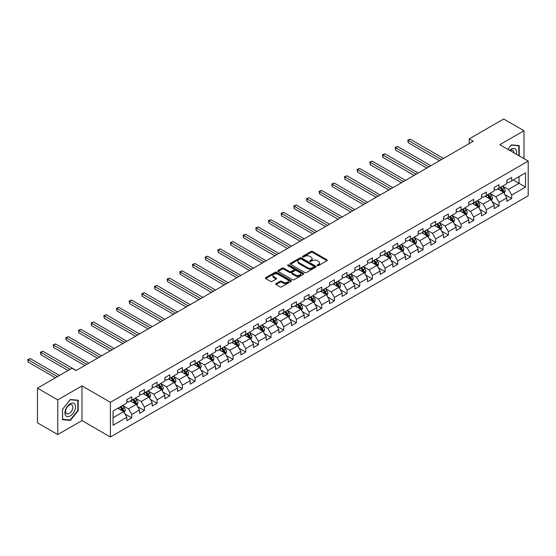 <?xml version="1.0" encoding="UTF-8"?>
<svg xmlns="http://www.w3.org/2000/svg" width="556" height="556" viewBox="0 0 556 556"><rect width="100%" height="100%" fill="white"/><g stroke="black" fill="none" stroke-linecap="round" stroke-linejoin="round"><path stroke-width="0.83" d="M317.365 265.594A0.792 0.459 0 0 0 318.484 265.594L326.949 260.701A1.126 0.653 0 0 0 327.282 260.243A1.126 0.653 0 0 0 326.949 259.784L312.604 251.5A1.126 0.653 0 0 0 311.012 251.5L302.547 256.392A0.792 0.459 0 0 0 303.659 257.032L304.757 256.399A3.607 2.085 0 0 1 309.859 256.399L311.054 257.087A3.607 2.085 0 0 1 312.111 258.561A3.607 2.085 0 0 1 311.054 260.034L309.956 260.667A0.792 0.459 0 0 0 311.075 261.313L312.166 260.681A3.607 2.085 0 0 1 317.267 260.681L318.463 261.369A3.607 2.085 0 0 1 319.519 262.842A3.607 2.085 0 0 1 318.463 264.315L317.365 264.948A0.792 0.459 0 0 0 317.365 265.594L317.365 264.948M276.026 283.616A1.126 0.653 0 0 0 275.7 284.074A1.126 0.653 0 0 0 276.026 284.54L280.05 286.861A1.126 0.653 0 0 0 281.642 286.861L291.052 281.433A1.126 0.653 0 0 0 291.379 280.968A1.126 0.653 0 0 0 291.052 280.509L276.707 272.231A1.126 0.653 0 0 0 275.109 272.231L265.705 277.659A1.126 0.653 0 0 0 265.379 278.118A1.126 0.653 0 0 0 265.705 278.577L270.57 281.385A1.126 0.653 0 0 0 272.162 281.385L276.186 279.063A1.126 0.653 0 0 0 276.513 278.598A1.126 0.653 0 0 0 276.186 278.139L273.774 276.749A3.016 1.737 0 0 1 272.892 275.519A3.016 1.737 0 0 1 274.754 273.913A3.016 1.737 0 0 1 278.042 274.289L287.48 279.737A3.016 1.737 0 0 1 288.362 280.968A3.016 1.737 0 0 1 286.507 282.58A3.016 1.737 0 0 1 283.219 282.205L281.642 281.294A1.126 0.653 0 0 0 280.05 281.294L276.026 283.616L276.026 284.54M81.968 385.906L57.775 399.875L37.481 388.157L37.481 422.845L57.775 434.563L81.968 420.593L110.387 437.002L110.387 402.315L81.968 385.906L81.968 420.593M523.981 158.655L523.981 130.716L499.781 144.685L528.2 161.094L110.387 402.315M523.981 130.716L503.68 118.998L469.174 138.917L469.174 143.608M37.481 388.157L71.981 368.232L76.047 370.581L473.232 141.266L469.174 138.917M304.834 272.551A1.126 0.653 0 0 0 306.432 272.551L315.836 267.123A1.126 0.653 0 0 0 316.162 266.665A1.126 0.653 0 0 0 315.836 266.199L301.491 257.921A1.126 0.653 0 0 0 299.892 257.921L290.489 263.349A1.126 0.653 0 0 0 290.162 263.808A1.126 0.653 0 0 0 290.489 264.267L304.834 272.551M288.057 265.761A0.792 0.459 0 0 1 288.856 265.872L303.43 274.282L294.041 279.703A1.126 0.653 0 0 1 292.442 279.703L278.097 271.425L282.121 269.118L282.121 268.18L278.097 270.501A1.126 0.653 0 0 0 277.771 270.967A1.126 0.653 0 0 0 278.097 271.425L278.097 270.501M282.121 269.118A1.126 0.653 0 0 1 283.72 269.118L283.72 268.18A1.126 0.653 0 0 0 282.121 268.18M283.72 268.18L289.537 271.536A1.126 0.653 0 0 0 291.129 271.536L293.797 269.994A1.126 0.653 0 0 0 294.131 269.535A1.126 0.653 0 0 0 293.797 269.076L287.744 265.58A0.792 0.459 0 0 1 288.856 264.934L303.444 273.357A1.126 0.653 0 0 1 303.771 273.816A1.126 0.653 0 0 1 303.444 274.275L303.444 273.357M110.387 437.002L528.2 195.781L528.2 161.094M124.961 413.963L131.744 417.876L131.744 414.456L139.535 409.953L139.535 413.379L144.407 410.564L144.407 407.145L152.205 402.641L152.205 406.061L157.07 403.253L157.07 399.827L164.868 395.33L164.868 398.749L169.74 395.942L169.74 392.515L177.531 388.018L177.531 391.438L182.403 388.623L182.403 385.204L190.201 380.707L190.201 384.127L195.073 381.312L195.073 377.892L202.864 373.389L202.864 376.815L207.735 374L207.735 370.581L215.533 366.077L215.533 369.504L220.405 366.689L220.405 363.27L228.196 358.766L228.196 362.185L233.068 359.378L233.068 355.951L240.866 351.455L240.866 354.874L245.731 352.066L245.731 348.64L253.529 344.143L253.529 347.563L258.401 344.748L258.401 341.328L266.192 336.832L266.192 340.251L271.064 337.436L271.064 334.017L278.862 329.513L278.862 332.94L283.734 330.125L283.734 326.706L291.525 322.202L291.525 325.628L296.397 322.814L296.397 319.394L304.195 314.891L304.195 318.31L309.066 315.502L309.066 312.076L316.857 307.579L316.857 310.999L321.729 308.191L321.729 304.764L329.527 300.268L329.527 303.687L334.392 300.872L334.392 297.453L342.19 292.956L342.19 296.376L347.062 293.561L347.062 290.142L354.853 285.638L354.853 289.064L359.725 286.25L359.725 282.83L367.523 278.327L367.523 281.753L372.395 278.938L372.395 275.519L380.186 271.015L380.186 274.435L385.058 271.627L385.058 268.2L392.856 263.704L392.856 267.123L397.728 264.315L397.728 260.889L405.519 256.392L405.519 259.812L410.391 256.997L410.391 253.578L418.188 249.081L418.188 252.5L423.053 249.686L423.053 246.266L430.851 241.763L430.851 245.189L435.723 242.374L435.723 238.955L443.514 234.451L443.514 237.878L448.386 235.063L448.386 231.643L456.184 227.14L456.184 230.559L461.056 227.751L461.056 224.325L468.847 219.828L468.847 223.248L473.719 220.44L473.719 217.014L481.517 212.517L481.517 215.936L486.389 213.122L486.389 209.702L494.18 205.206L494.18 208.625L499.052 205.81L499.052 202.391L506.85 197.887L506.85 201.314L511.722 198.499L511.722 195.08L525.517 187.108L525.517 172.86L519.026 176.606L519.026 183.355L525.517 187.108M131.744 417.876L126.872 420.69L126.872 417.264L113.07 425.236L113.07 410.988L126.872 403.017L126.872 399.597L131.744 396.782L131.744 400.202L139.535 395.705L139.535 392.286L144.407 389.471L144.407 392.89L152.205 388.394L152.205 384.967L157.07 382.16L157.07 385.579L164.868 381.082L164.868 377.656L169.74 374.841L169.74 378.268L177.531 373.764L177.531 370.345L182.403 367.53L182.403 370.956L190.201 366.453L190.201 363.033L195.073 360.218L195.073 363.645L202.864 359.141L202.864 355.722L207.735 352.907L207.735 356.327L215.533 351.83L215.533 348.404L220.405 345.596L220.405 349.015L228.196 344.518L228.196 341.092L233.068 338.284L233.068 341.704L240.866 337.207L240.866 333.781L245.731 330.966L245.731 334.392L253.529 329.889L253.529 326.469L258.401 323.655L258.401 327.081L266.192 322.577L266.192 319.158L271.064 316.343L271.064 319.763L278.862 315.266L278.862 311.846L283.734 309.032L283.734 312.451L291.525 307.954L291.525 304.528L296.397 301.72L296.397 305.14L304.195 300.643L304.195 297.217L309.066 294.409L309.066 297.828L316.857 293.325L316.857 289.905L321.729 287.091L321.729 290.517L329.527 286.013L329.527 282.594L334.392 279.779L334.392 283.206L342.19 278.702L342.19 275.283L347.062 272.468L347.062 275.887L354.853 271.391L354.853 267.971L359.725 265.156L359.725 268.576L367.523 264.079L367.523 260.653L372.395 257.845L372.395 261.264L380.186 256.768L380.186 253.341L385.058 250.534L385.058 253.953L392.856 249.449L392.856 246.03L397.728 243.215L397.728 246.642L405.519 242.138L405.519 238.719L410.391 235.904L410.391 239.33L418.188 234.827L418.188 231.407L423.053 228.592L423.053 232.012L430.851 227.515L430.851 224.096L435.723 221.281L435.723 224.7L443.514 220.204L443.514 216.777L448.386 213.97L448.386 217.389L456.184 212.892L456.184 209.466L461.056 206.658L461.056 210.078L468.847 205.574L468.847 202.155L473.719 199.34L473.719 202.766L481.517 198.263L481.517 194.843L486.389 192.029L486.389 195.455L494.18 190.951L494.18 187.532L499.052 184.717L499.052 188.136L506.85 183.64L506.85 180.22L511.722 177.406L511.722 180.825L525.517 172.86M130.445 400.952L136.289 404.33L128.492 408.827L122.647 405.456M126.872 401.14L128.492 402.078L131.744 400.202M128.492 408.827L131.744 414.456M136.289 404.33L139.535 409.953M143.107 393.641L148.952 397.019L141.161 401.515L135.316 398.145M139.535 393.829L141.161 394.767L144.407 392.89M141.161 401.515L144.407 407.145M148.952 397.019L152.205 402.641M155.777 386.33L161.622 389.707L153.824 394.204L147.979 390.826M152.205 386.517L153.824 387.456L157.07 385.579M153.824 394.204L157.07 399.827M161.622 389.707L164.868 395.33M168.44 379.018L174.285 382.389L166.494 386.893L160.642 383.515M164.868 379.206L166.494 380.144L169.74 378.268M166.494 386.893L169.74 392.515M174.285 382.389L177.531 388.018M181.103 371.707L186.955 375.078L179.157 379.581L173.312 376.203M177.531 371.894L179.157 372.826L182.403 370.956M179.157 379.581L182.403 385.204M186.955 375.078L190.201 380.707M193.773 364.388L199.618 367.766L191.82 372.27L185.975 368.892M190.201 364.576L191.82 365.514L195.073 363.645M191.82 372.27L195.073 377.892M199.618 367.766L202.864 373.389M206.436 357.077L212.281 360.455L204.49 364.951L198.645 361.581M202.864 357.265L204.49 358.203L207.735 356.327M204.49 364.951L207.735 370.581M212.281 360.455L215.533 366.077M219.106 349.766L224.951 353.143L217.153 357.64L211.308 354.269M215.533 349.953L217.153 350.892L220.405 349.015M217.153 357.64L220.405 363.27M224.951 353.143L228.196 358.766M231.769 342.454L237.614 345.832L229.823 350.329L223.978 346.951M228.196 342.642L229.823 343.58L233.068 341.704M229.823 350.329L233.068 355.951M237.614 345.832L240.866 351.455M244.438 335.143L250.283 338.514L242.485 343.017L236.641 339.64M240.866 335.331L242.485 336.269L245.731 334.392M242.485 343.017L245.731 348.64M250.283 338.514L253.529 344.143M257.101 327.831L262.946 331.202L255.155 335.706L249.303 332.328M253.529 328.019L255.155 328.95L258.401 327.081M255.155 335.706L258.401 341.328M262.946 331.202L266.192 336.832M269.764 320.513L275.616 323.891L267.818 328.394L261.973 325.017M266.192 320.701L267.818 321.639L271.064 319.763M267.818 328.394L271.064 334.017M275.616 323.891L278.862 329.513M282.434 313.202L288.279 316.579L280.481 321.076L274.636 317.705M278.862 313.389L280.481 314.328L283.734 312.451M280.481 321.076L283.734 326.706M288.279 316.579L291.525 322.202M295.097 305.89L300.942 309.268L293.151 313.765L287.306 310.394M291.525 306.078L293.151 307.016L296.397 305.14M293.151 313.765L296.397 319.394M300.942 309.268L304.195 314.891M307.767 298.579L313.612 301.957L305.814 306.453L299.969 303.076M304.195 298.767L305.814 299.705L309.066 297.828M305.814 306.453L309.066 312.076M313.612 301.957L316.857 307.579M320.43 291.268L326.275 294.638L318.484 299.142L312.639 295.764M316.857 291.455L318.484 292.393L321.729 290.517M318.484 299.142L321.729 304.764M326.275 294.638L329.527 300.268M333.1 283.956L338.945 287.327L331.147 291.83L325.302 288.453M329.527 284.144L331.147 285.075L334.392 283.206M331.147 291.83L334.392 297.453M338.945 287.327L342.19 292.956M345.762 276.638L351.607 280.015L343.816 284.519L337.965 281.141M342.19 276.825L343.816 277.764L347.062 275.887M343.816 284.519L347.062 290.142M351.607 280.015L354.853 285.638M358.425 269.326L364.277 272.704L356.479 277.201L350.634 273.83M354.853 269.514L356.479 270.452L359.725 268.576M356.479 277.201L359.725 282.83M364.277 272.704L367.523 278.327M371.095 262.015L376.94 265.393L369.142 269.889L363.297 266.519M367.523 262.203L369.142 263.141L372.395 261.264M369.142 269.889L372.395 275.519M376.94 265.393L380.186 271.015M383.758 254.704L389.603 258.081L381.812 262.578L375.967 259.2M380.186 254.891L381.812 255.829L385.058 253.953M381.812 262.578L385.058 268.2M389.603 258.081L392.856 263.704M396.428 247.392L402.273 250.763L394.475 255.267L388.63 251.889M392.856 247.58L394.475 248.518L397.728 246.642M394.475 255.267L397.728 260.889M402.273 250.763L405.519 256.392M409.091 240.081L414.936 243.452L407.145 247.955L401.3 244.577M405.519 240.268L407.145 241.2L410.391 239.33M407.145 247.955L410.391 253.578M414.936 243.452L418.188 249.081M421.761 232.762L427.606 236.14L419.808 240.637L413.963 237.266M418.188 232.95L419.808 233.888L423.053 232.012M419.808 240.637L423.053 246.266M427.606 236.14L430.851 241.763M434.424 225.451L440.269 228.829L432.478 233.325L426.626 229.955M430.851 225.639L432.478 226.577L435.723 224.7M432.478 233.325L435.723 238.955M440.269 228.829L443.514 234.451M447.087 218.14L452.938 221.517L445.141 226.014L439.296 222.643M443.514 218.327L445.141 219.266L448.386 217.389M445.141 226.014L448.386 231.643M452.938 221.517L456.184 227.14M459.756 210.828L465.601 214.199L457.803 218.703L451.958 215.325M456.184 211.016L457.803 211.954L461.056 210.078M457.803 218.703L461.056 224.325M465.601 214.199L468.847 219.828M472.419 203.517L478.264 206.888L470.473 211.391L464.628 208.013M468.847 203.704L470.473 204.643L473.719 202.766M470.473 211.391L473.719 217.014M478.264 206.888L481.517 212.517M485.089 196.205L490.934 199.576L483.136 204.08L477.291 200.702M481.517 196.393L483.136 197.324L486.389 195.455M483.136 204.08L486.389 209.702M490.934 199.576L494.18 205.206M497.752 188.887L503.597 192.265L495.806 196.761L489.961 193.391M494.18 189.075L495.806 190.013L499.052 188.136M495.806 196.761L499.052 202.391M503.597 192.265L506.85 197.887M513.181 179.984L519.026 183.355L508.469 189.45L502.624 186.079M506.85 181.763L508.469 182.702L511.722 180.825M508.469 189.45L511.722 195.08M57.775 399.875L57.775 434.563M113.07 417.737L123.62 411.642L117.775 408.264M123.62 411.642L126.872 417.264M504.938 194.586L511.722 198.499M492.275 201.897L499.052 205.81M479.606 209.209L486.389 213.122M466.943 216.52L473.719 220.44M454.273 223.839L461.056 227.751M441.61 231.15L448.386 235.063M428.94 238.461L435.723 242.374M416.277 245.773L423.053 249.686M403.614 253.084L410.391 256.997M390.944 260.396L397.728 264.315M378.282 267.714L385.058 271.627M365.612 275.025L372.395 278.938M352.949 282.337L359.725 286.25M340.279 289.648L347.062 293.561M327.616 296.96L334.392 300.872M314.953 304.271L321.729 308.191M302.283 311.589L309.066 315.502M289.62 318.901L296.397 322.814M276.951 326.212L283.734 330.125M264.288 333.524L271.064 337.436M251.618 340.835L258.401 344.748M238.955 348.146L245.731 352.066M226.292 355.465L233.068 359.378M213.622 362.776L220.405 366.689M200.959 370.087L207.735 374M188.289 377.399L195.073 381.312M175.626 384.71L182.403 388.623M162.957 392.022L169.74 395.942M150.294 399.34L157.07 403.253M137.631 406.651L144.407 410.564M519.228 155.909L519.228 145.582L511.395 144.88L507.823 149.328L511.228 145.109L518.824 145.79L518.824 155.68M62.522 419.704L70.362 420.399L78.194 410.655L78.194 400.209L70.362 399.507L62.522 409.258L62.522 419.704M77.791 410.418L78.194 410.655M69.535 419.926L70.362 420.399M317.685 265.705L318.463 265.254A3.607 2.085 0 0 0 319.519 263.78L319.519 262.842M312.111 258.561L312.111 259.499A3.607 2.085 0 0 1 311.054 260.972L310.269 261.424M326.935 260.708L312.604 252.438A1.126 0.653 0 0 0 311.012 252.438L302.86 257.143M315.822 267.13L301.491 258.86A1.126 0.653 0 0 0 299.892 258.86L290.503 264.274M313.841 266.984A0.792 0.459 0 0 0 313.841 266.338L301.248 259.068A0.792 0.459 0 0 0 300.136 259.068L298.982 259.735A3.607 2.085 0 0 0 297.926 261.209A3.607 2.085 0 0 0 298.982 262.682L307.586 267.651A3.607 2.085 0 0 0 312.687 267.651L313.841 266.984L313.841 267.922A0.792 0.459 0 0 0 314.07 267.596L314.07 266.665M297.926 261.209L297.926 262.147A3.607 2.085 0 0 0 298.982 263.62L298.982 262.682M313.841 267.922L312.687 268.59A3.607 2.085 0 0 1 307.586 268.59L298.982 263.62M283.72 269.118L289.537 272.475A1.126 0.653 0 0 0 291.129 272.475L293.797 270.932A1.126 0.653 0 0 0 294.131 270.473L294.131 269.535M295.57 275.025A3.016 1.737 0 0 0 298.857 275.401A3.016 1.737 0 0 0 300.72 273.795A3.016 1.737 0 0 0 299.837 272.565L296.508 270.64A1.126 0.653 0 0 0 294.916 270.64L292.248 272.183A1.126 0.653 0 0 0 291.914 272.642A1.126 0.653 0 0 0 292.248 273.1L295.57 275.025L295.57 275.964A3.016 1.737 0 0 0 298.857 276.339A3.016 1.737 0 0 0 300.72 274.733L300.72 273.795M291.914 272.642L291.914 273.58A1.126 0.653 0 0 0 292.248 274.038L292.248 273.1M295.57 275.964L292.248 274.038M288.362 280.968L288.362 281.906A3.016 1.737 0 0 1 286.507 283.518A3.016 1.737 0 0 1 283.219 283.136L281.642 282.233A1.126 0.653 0 0 0 280.05 282.233L276.04 284.547M272.892 275.519L272.892 276.457A3.016 1.737 0 0 0 273.774 277.687L273.774 276.749M276.172 279.07L273.774 277.687M291.031 281.44L276.707 273.163A1.126 0.653 0 0 0 275.109 273.163L265.719 278.584M504.243 193.377L505.209 190.944A3.044 1.758 -120 0 0 504.236 188.352L502.561 186.114M499.635 189.978L498.503 188.456M443.514 158.418L410.252 139.215L408.222 140.39L408.222 142.732L439.455 160.767M500.046 187.567L501.72 189.804A3.044 1.758 60 0 1 502.589 191.632L503.562 191.069A3.044 1.758 -120 0 0 502.693 189.242L501.019 187.004M500.254 187.448L502.117 189.93A1.55 0.897 60 0 1 502.395 190.395L503.562 191.069M408.222 142.732L407.777 140.133L441.485 159.593M407.777 140.133L410.252 139.215M518.317 145.498L518.824 145.79M516.253 154.193A7.464 4.309 120 0 0 514.96 148.772A7.464 4.309 120 0 0 509.616 150.363M513.876 152.824A5.108 2.947 120 0 0 512.827 150.252A5.108 2.947 120 0 0 510.074 150.627M70.195 415.957A7.464 4.309 120 0 0 75.477 406.811A7.464 4.309 120 0 0 70.195 403.767A7.464 4.309 120 0 0 64.92 412.906A7.464 4.309 120 0 0 70.195 415.957M69.236 413.476A5.108 2.947 120 0 0 72.572 408.973A5.108 2.947 120 0 0 71.793 404.879A5.108 2.947 120 0 0 69.236 405.136A5.108 2.947 120 0 0 65.9 409.64A5.108 2.947 120 0 0 66.685 413.733A5.108 2.947 120 0 0 69.236 413.476M62.606 409.181L70.195 399.736L77.791 400.417L77.791 410.536L70.195 419.982L62.606 419.307L62.592 409.174M77.284 400.125L77.791 400.417M491.573 200.688L492.54 198.256A3.044 1.758 -120 0 0 491.567 195.663L489.892 193.425M486.973 197.29L485.833 195.768M430.851 165.73L397.589 146.527L395.559 147.701L395.559 150.044L426.793 168.079M487.376 194.878L489.051 197.116A3.044 1.758 60 0 1 489.926 198.951L490.899 198.388A3.044 1.758 -120 0 0 490.024 196.553L488.349 194.315M487.591 194.76L489.447 197.241A1.55 0.897 60 0 1 489.732 197.714L490.899 198.388M395.559 150.044L395.107 147.444L428.822 166.904M395.107 147.444L397.589 146.527M478.911 208L479.877 205.567A3.044 1.758 -120 0 0 478.904 202.975L477.229 200.737M474.31 204.601L473.17 203.086M418.188 173.048L384.919 153.838L382.889 155.013L382.889 157.355L414.123 175.39M474.713 202.196L476.388 204.427A3.044 1.758 60 0 1 477.257 206.262L478.229 205.699A3.044 1.758 -120 0 0 477.361 203.864L475.686 201.633M474.921 202.071L476.784 204.552A1.55 0.897 60 0 1 477.062 205.025L478.229 205.699M382.889 157.355L382.445 154.756L416.152 174.216M382.445 154.756L384.919 153.838M466.241 215.311L467.207 212.879A3.044 1.758 -120 0 0 466.241 210.286L464.559 208.055M461.64 211.912L460.5 210.397M405.519 180.359L372.256 161.157L370.226 162.324L370.226 164.666L401.46 182.702M462.043 209.508L463.718 211.746A3.044 1.758 60 0 1 464.594 213.573L465.567 213.011A3.044 1.758 -120 0 0 464.698 211.183L463.016 208.945M462.258 209.383L464.114 211.864A1.55 0.897 60 0 1 464.399 212.336L465.567 213.011M370.226 164.666L369.782 162.067L403.489 181.527M369.782 162.067L372.256 161.157M453.578 222.629L454.544 220.19A3.044 1.758 -120 0 0 453.571 217.605L451.896 215.367M448.977 219.231L447.837 217.709M392.856 187.671L359.586 168.468L357.557 169.636L357.557 171.985L388.797 190.013M449.38 216.819L451.055 219.057A3.044 1.758 60 0 1 451.924 220.885L452.897 220.322A3.044 1.758 -120 0 0 452.028 218.494L450.353 216.256M449.589 216.694L451.451 219.175A1.55 0.897 60 0 1 451.729 219.648L452.897 220.322M357.557 171.985L357.112 169.378L390.826 188.845M357.112 169.378L359.586 168.468M440.908 229.941L441.874 227.508A3.044 1.758 -120 0 0 440.908 224.916L439.233 222.678M436.307 226.542L435.167 225.02M380.186 194.982L346.923 175.779L344.894 176.954L344.894 179.296L376.127 197.324M436.71 224.131L438.392 226.368A3.044 1.758 60 0 1 439.261 228.196L440.234 227.633A3.044 1.758 -120 0 0 439.365 225.805L437.69 223.568M436.926 224.005L438.781 226.487A1.55 0.897 60 0 1 439.066 226.959L440.234 227.633M344.894 179.296L344.449 176.69L378.156 196.157M344.449 176.69L346.923 175.779M428.245 237.252L429.211 234.82A3.044 1.758 -120 0 0 428.238 232.227L426.563 229.989M423.644 233.854L422.504 232.332M367.523 202.294L334.26 183.091L332.231 184.265L332.231 186.607L363.464 204.643M424.047 231.442L425.722 233.68A3.044 1.758 60 0 1 426.591 235.508L427.571 234.945A3.044 1.758 -120 0 0 426.695 233.117L425.02 230.879M424.256 231.324L426.118 233.805A1.55 0.897 60 0 1 426.403 234.271L427.571 234.945M332.231 186.607L331.779 184.008L365.494 203.468M331.779 184.008L334.26 183.091M415.582 244.564L416.548 242.131A3.044 1.758 -120 0 0 415.575 239.539L413.9 237.301M410.974 241.165L409.841 239.65M354.853 209.612L321.59 190.402L319.561 191.577L319.561 193.919L350.794 211.954M411.384 238.753L413.059 240.991A3.044 1.758 60 0 1 413.928 242.826L414.901 242.263A3.044 1.758 -120 0 0 414.032 240.428L412.357 238.19M411.593 238.635L413.455 241.116A1.55 0.897 60 0 1 413.733 241.589L414.901 242.263M319.561 193.919L319.116 191.32L352.824 210.78M319.116 191.32L321.59 190.402M402.912 251.875L403.878 249.442A3.044 1.758 -120 0 0 402.905 246.85L401.23 244.612M398.311 248.476L397.172 246.961M342.19 216.923L308.927 197.714L306.898 198.888L306.898 201.23L338.131 219.266M398.715 246.072L400.389 248.303A3.044 1.758 60 0 1 401.265 250.137L402.238 249.575A3.044 1.758 -120 0 0 401.362 247.74L399.688 245.509M398.93 245.947L400.786 248.428A1.55 0.897 60 0 1 401.071 248.9L402.238 249.575M306.898 201.23L306.446 198.631L340.161 218.091M306.446 198.631L308.927 197.714M390.249 259.186L391.215 256.754A3.044 1.758 -120 0 0 390.242 254.161L388.568 251.931M385.649 255.788L384.509 254.273M329.527 224.235L296.258 205.032L294.228 206.2L294.228 208.542L325.462 226.577M386.052 253.383L387.727 255.621A3.044 1.758 60 0 1 388.595 257.449L389.568 256.886A3.044 1.758 -120 0 0 388.7 255.058L387.025 252.82M386.26 253.258L388.123 255.739A1.55 0.897 60 0 1 388.401 256.212L389.568 256.886M294.228 208.542L293.783 205.942L327.491 225.402M293.783 205.942L296.258 205.032M377.58 266.505L378.546 264.065A3.044 1.758 -120 0 0 377.58 261.48L375.898 259.242M372.979 263.106L371.839 261.584M316.857 231.546L283.595 212.343L281.565 213.511L281.565 215.86L312.799 233.888M373.382 260.695L375.057 262.932A3.044 1.758 60 0 1 375.932 264.76L376.905 264.197A3.044 1.758 -120 0 0 376.037 262.369L374.355 260.132M373.597 260.569L375.453 263.051A1.55 0.897 60 0 1 375.738 263.523L376.905 264.197M281.565 215.86L281.121 213.254L314.828 232.721M281.121 213.254L283.595 212.343M364.917 273.816L365.883 271.384A3.044 1.758 -120 0 0 364.91 268.791L363.235 266.553M360.316 270.418L359.176 268.895M304.195 238.858L270.925 219.655L268.895 220.829L268.895 223.171L300.136 241.2M360.719 268.006L362.394 270.244A3.044 1.758 60 0 1 363.263 272.072L364.236 271.509A3.044 1.758 -120 0 0 363.367 269.681L361.692 267.443M360.927 267.881L362.79 270.369A1.55 0.897 60 0 1 363.068 270.835L364.236 271.509M268.895 223.171L268.451 220.565L302.165 240.032M268.451 220.565L270.925 219.655M352.247 281.127L353.213 278.695A3.044 1.758 -120 0 0 352.247 276.103L350.572 273.865M347.646 277.729L346.506 276.207M291.525 246.169L258.262 226.966L256.233 228.141L256.233 230.483L287.466 248.518M348.049 275.317L349.731 277.555A3.044 1.758 60 0 1 350.6 279.383L351.573 278.82A3.044 1.758 -120 0 0 350.704 276.992L349.029 274.754M348.264 275.199L350.12 277.68A1.55 0.897 60 0 1 350.405 278.146L351.573 278.82M256.233 230.483L255.788 227.884L289.495 247.344M255.788 227.884L258.262 226.966M339.584 288.439L340.55 286.006A3.044 1.758 -120 0 0 339.577 283.414L337.902 281.176M334.983 285.04L333.843 283.525M278.862 253.487L245.599 234.278L243.57 235.452L243.57 237.794L274.803 255.829M335.386 282.629L337.061 284.867A3.044 1.758 60 0 1 337.93 286.701L338.91 286.138A3.044 1.758 -120 0 0 338.034 284.304L336.359 282.066M335.595 282.511L337.457 284.992A1.55 0.897 60 0 1 337.735 285.464L338.91 286.138M243.57 237.794L243.118 235.195L276.832 254.655M243.118 235.195L245.599 234.278M326.921 295.75L327.887 293.318A3.044 1.758 -120 0 0 326.914 290.725L325.239 288.488M322.313 292.352L321.18 290.837M266.192 260.799L232.929 241.589L230.9 242.763L230.9 245.106L262.133 263.141M322.723 289.947L324.398 292.178A3.044 1.758 60 0 1 325.267 294.013L326.24 293.45A3.044 1.758 -120 0 0 325.371 291.615L323.696 289.384M322.932 289.822L324.794 292.303A1.55 0.897 60 0 1 325.072 292.776L326.24 293.45M230.9 245.106L230.455 242.506L264.163 261.966M230.455 242.506L232.929 241.589M314.251 303.062L315.217 300.629A3.044 1.758 -120 0 0 314.244 298.044L312.569 295.806M309.65 299.67L308.51 298.148M253.529 268.11L220.266 248.907L218.237 250.075L218.237 252.417L249.47 270.452M310.053 297.258L311.728 299.496A3.044 1.758 60 0 1 312.604 301.324L313.577 300.761A3.044 1.758 -120 0 0 312.701 298.933L311.026 296.695M310.269 297.133L312.125 299.615A1.55 0.897 60 0 1 312.409 300.087L313.577 300.761M218.237 252.417L217.785 249.818L251.5 269.278M217.785 249.818L220.266 248.907M301.588 310.38L302.554 307.941A3.044 1.758 -120 0 0 301.581 305.355L299.906 303.117M296.987 306.981L295.848 305.459M240.859 275.422L207.596 256.219L205.567 257.386L205.567 259.735L236.8 277.764M297.39 304.57L299.065 306.808A3.044 1.758 60 0 1 299.934 308.636L300.907 308.073A3.044 1.758 -120 0 0 300.038 306.245L298.363 304.007M297.599 304.445L299.462 306.926A1.55 0.897 60 0 1 299.74 307.399L300.907 308.073M205.567 259.735L205.122 257.129L238.83 276.596M205.122 257.129L207.596 256.219M288.918 317.691L289.885 315.259A3.044 1.758 -120 0 0 288.918 312.667L287.237 310.429M284.318 314.293L283.178 312.771M228.196 282.733L194.934 263.53L192.904 264.705L192.904 267.047L224.137 285.075M284.721 311.881L286.396 314.119A3.044 1.758 60 0 1 287.271 315.947L288.244 315.384A3.044 1.758 -120 0 0 287.376 313.556L285.694 311.318M284.936 311.756L286.792 314.244A1.55 0.897 60 0 1 287.077 314.71L288.244 315.384M192.904 267.047L192.459 264.441L226.167 283.907M192.459 264.441L194.934 263.53M276.256 325.003L277.222 322.57A3.044 1.758 -120 0 0 276.249 319.978L274.574 317.74M271.655 321.604L270.515 320.082M215.533 290.044L182.264 270.841L180.234 272.016L180.234 274.358L211.475 292.393M272.058 319.193L273.733 321.431A3.044 1.758 60 0 1 274.601 323.258L275.574 322.695A3.044 1.758 -120 0 0 274.706 320.868L273.031 318.63M272.266 319.075L274.129 321.556A1.55 0.897 60 0 1 274.407 322.021L275.574 322.695M180.234 274.358L179.79 271.759L213.504 291.219M179.79 271.759L182.264 270.841M263.586 332.314L264.552 329.882A3.044 1.758 -120 0 0 263.586 327.289L261.911 325.051M258.985 328.916L257.845 327.401M202.864 297.363L169.601 278.153L167.571 279.327L167.571 281.67L198.805 299.705M259.388 326.504L261.07 328.742A3.044 1.758 60 0 1 261.939 330.577L262.912 330.014A3.044 1.758 -120 0 0 262.043 328.179L260.368 325.941M259.603 326.386L261.459 328.867A1.55 0.897 60 0 1 261.744 329.34L262.912 330.014M167.571 281.67L167.127 279.07L200.834 298.53M167.127 279.07L169.601 278.153M250.923 339.626L251.889 337.193A3.044 1.758 -120 0 0 250.916 334.601L249.241 332.363M246.322 336.227L245.182 334.712M190.201 304.674L156.938 285.464L154.909 286.639L154.909 288.981L186.142 307.016M246.725 333.822L248.4 336.053A3.044 1.758 60 0 1 249.269 337.888L250.249 337.325A3.044 1.758 -120 0 0 249.373 335.497L247.698 333.259M246.933 333.697L248.796 336.178A1.55 0.897 60 0 1 249.074 336.651L250.249 337.325M154.909 288.981L154.457 286.382L188.171 305.842M154.457 286.382L156.938 285.464M238.26 346.937L239.226 344.505A3.044 1.758 -120 0 0 238.253 341.919L236.578 339.681M233.652 343.545L232.519 342.023M177.531 311.985L144.268 292.783L142.239 293.95L142.239 296.292L173.472 314.328M234.062 341.134L235.737 343.372A3.044 1.758 60 0 1 236.606 345.2L237.579 344.637A3.044 1.758 -120 0 0 236.71 342.809L235.035 340.571M234.271 341.009L236.133 343.49A1.55 0.897 60 0 1 236.411 343.962L237.579 344.637M142.239 296.292L141.794 293.693L175.501 313.16M141.794 293.693L144.268 292.783M225.59 354.255L226.556 351.823A3.044 1.758 -120 0 0 225.583 349.231L223.908 346.993M220.989 350.857L219.849 349.335M164.868 319.297L131.605 300.094L129.576 301.262L129.576 303.611L160.809 321.639M221.392 348.445L223.067 350.683A3.044 1.758 60 0 1 223.943 352.511L224.916 351.948A3.044 1.758 -120 0 0 224.04 350.12L222.365 347.882M221.608 348.32L223.463 350.801A1.55 0.897 60 0 1 223.748 351.274L224.916 351.948M129.576 303.611L129.124 301.005L162.839 320.471M129.124 301.005L131.605 300.094M212.927 361.567L213.893 359.134A3.044 1.758 -120 0 0 212.92 356.542L211.245 354.304M208.319 358.168L207.186 356.646M152.198 326.608L118.935 307.405L116.906 308.58L116.906 310.922L148.139 328.95M208.729 355.757L210.404 357.995A3.044 1.758 60 0 1 211.273 359.822L212.246 359.259A3.044 1.758 -120 0 0 211.377 357.432L209.702 355.194M208.938 355.631L210.8 358.12A1.55 0.897 60 0 1 211.078 358.585L212.246 359.259M116.906 310.922L116.461 308.316L150.169 327.783M116.461 308.316L118.935 307.405M200.257 368.878L201.223 366.446A3.044 1.758 -120 0 0 200.257 363.853L198.575 361.615M195.656 365.48L194.517 363.958M139.535 333.92L106.272 314.717L104.243 315.891L104.243 318.234L135.476 336.269M196.06 363.068L197.734 365.306A3.044 1.758 60 0 1 198.61 367.134L199.583 366.578A3.044 1.758 -120 0 0 198.714 364.743L197.032 362.505M196.275 362.95L198.131 365.431A1.55 0.897 60 0 1 198.416 365.897L199.583 366.578M104.243 318.234L103.798 315.634L137.506 335.094M103.798 315.634L106.272 314.717M187.594 376.19L188.56 373.757A3.044 1.758 -120 0 0 187.587 371.165L185.912 368.927M182.993 372.791L181.854 371.276M126.872 341.238L93.603 322.028L91.573 323.203L91.573 325.545L122.813 343.58M183.397 370.379L185.072 372.617A3.044 1.758 60 0 1 185.94 374.452L186.913 373.889A3.044 1.758 -120 0 0 186.045 372.054L184.37 369.816M183.605 370.261L185.468 372.742A1.55 0.897 60 0 1 185.746 373.215L186.913 373.889M91.573 325.545L91.128 322.946L124.843 342.406M91.128 322.946L93.603 322.028M174.925 383.501L175.891 381.068A3.044 1.758 -120 0 0 174.925 378.476L173.25 376.245M170.324 380.102L169.184 378.587M114.202 348.549L80.94 329.34L78.91 330.514L78.91 332.856L110.144 350.892M170.727 377.698L172.402 379.929A3.044 1.758 60 0 1 173.277 381.763L174.25 381.201A3.044 1.758 -120 0 0 173.382 379.373L171.707 377.135M170.942 377.573L172.798 380.054A1.55 0.897 60 0 1 173.083 380.526L174.25 381.201M78.91 332.856L78.465 330.257L112.173 349.717M78.465 330.257L80.94 329.34M162.262 390.812L163.228 388.38A3.044 1.758 -120 0 0 162.255 385.794L160.58 383.557M157.661 387.421L156.521 385.899M101.539 355.861L68.277 336.658L66.247 337.826L66.247 340.168L97.481 358.203M158.064 385.009L159.739 387.247A3.044 1.758 60 0 1 160.608 389.075L161.587 388.512A3.044 1.758 -120 0 0 160.712 386.684L159.037 384.446M158.272 384.884L160.135 387.365A1.55 0.897 60 0 1 160.413 387.838L161.587 388.512M66.247 340.168L65.796 337.568L99.51 357.035M65.796 337.568L68.277 336.658M149.599 398.131L150.558 395.698A3.044 1.758 -120 0 0 149.592 393.106L147.917 390.868M144.991 394.732L143.858 393.21M88.87 363.172L55.607 343.969L53.578 345.137L53.578 347.486L84.811 365.514M145.401 392.321L147.076 394.558A3.044 1.758 60 0 1 147.945 396.386L148.918 395.823A3.044 1.758 -120 0 0 148.049 393.995L146.374 391.758M145.609 392.195L147.472 394.677A1.55 0.897 60 0 1 147.75 395.149L148.918 395.823M53.578 347.486L53.133 344.88L86.84 364.347M53.133 344.88L55.607 343.969M136.929 405.442L137.895 403.01A3.044 1.758 -120 0 0 136.922 400.417L135.247 398.179M132.328 402.044L131.188 400.522M76.207 370.484L42.944 351.281L40.915 352.455L40.915 354.797L68.089 370.484M132.731 399.632L134.406 401.87A3.044 1.758 60 0 1 135.282 403.698L136.255 403.135A3.044 1.758 -120 0 0 135.379 401.307L133.704 399.069M132.947 399.507L134.802 401.995A1.55 0.897 60 0 1 135.087 402.461L136.255 403.135M40.915 354.797L40.463 352.191L70.119 369.316M40.463 352.191L42.944 351.281M124.266 412.754L125.232 410.321A3.044 1.758 -120 0 0 124.259 407.729L122.584 405.491M119.658 409.355L118.525 407.833M59.478 375.453L30.274 358.592L28.245 359.767L28.245 362.109L55.419 377.795M120.068 406.943L121.743 409.181A3.044 1.758 60 0 1 122.612 411.009L123.585 410.453A3.044 1.758 -120 0 0 122.716 408.618L121.041 406.38M120.277 406.825L122.139 409.306A1.55 0.897 60 0 1 122.417 409.772L123.585 410.453M28.245 362.109L27.8 359.51L57.449 376.627M27.8 359.51L30.274 358.592M318.463 265.254L318.463 264.315M309.956 261.313L309.956 260.667M311.054 260.972L311.054 260.034M302.547 257.032L302.547 256.392M311.012 252.438L311.012 251.5M312.604 252.438L312.604 251.5M326.949 260.701L326.949 259.784M290.489 264.267L290.489 263.349M299.892 258.86L299.892 257.921M301.491 258.86L301.491 257.921M315.836 267.123L315.836 266.199M307.586 268.59L307.586 267.651M312.687 268.59L312.687 267.651M289.537 272.475L289.537 271.536M291.129 272.475L291.129 271.536M293.797 270.932L293.797 269.994M288.856 265.872L288.856 264.934M280.05 282.233L280.05 281.294M281.642 282.233L281.642 281.294M283.219 283.136L283.219 282.205M276.186 279.063L276.186 278.139M265.705 278.577L265.705 277.659M275.109 273.163L275.109 272.231M276.707 273.163L276.707 272.231M291.052 281.433L291.052 280.509M503.298 192.091L505.189 191M502.693 189.242L504.236 188.352M500.525 190.493L501.72 189.804M490.635 199.402L492.519 198.311M490.024 196.553L491.567 195.663M487.862 197.804L489.051 197.116M477.965 206.714L479.856 205.63M477.361 203.864L478.904 202.975M475.199 205.115L476.388 204.427M465.302 214.032L467.186 212.941M464.698 211.183L466.241 210.286M462.529 212.427L463.718 211.746M452.633 221.344L454.523 220.252M452.028 218.494L453.571 217.605M449.867 219.745L451.055 219.057M439.97 228.655L441.86 227.564M439.365 225.805L440.908 224.916M437.197 227.056L438.392 226.368M427.3 235.966L429.19 234.875M426.695 233.117L428.238 232.227M424.534 234.368L425.722 233.68M414.637 243.278L416.527 242.187M414.032 240.428L415.575 239.539M411.864 241.679L413.059 240.991M401.974 250.589L403.858 249.505M401.362 247.74L402.905 246.85M399.201 248.991L400.389 248.303M389.304 257.908L391.195 256.816M388.7 255.058L390.242 254.161M386.538 256.302L387.727 255.621M376.641 265.219L378.525 264.128M376.037 262.369L377.58 261.48M373.868 263.62L375.057 262.932M363.971 272.53L365.862 271.439M363.367 269.681L364.91 268.791M361.205 270.932L362.394 270.244M351.309 279.842L353.199 278.751M350.704 276.992L352.247 276.103M348.536 278.243L349.731 277.555M338.639 287.153L340.529 286.062M338.034 284.304L339.577 283.414M335.873 285.555L337.061 284.867M325.976 294.465L327.866 293.38M325.371 291.615L326.914 290.725M323.203 292.866L324.398 292.178M313.313 301.783L315.196 300.692M312.701 298.933L314.244 298.044M310.54 300.177L311.728 299.496M300.643 309.094L302.534 308.003M300.038 306.245L301.581 305.355M297.877 307.496L299.065 306.808M287.98 316.406L289.864 315.315M287.376 313.556L288.918 312.667M285.207 314.807L286.396 314.119M275.31 323.717L277.201 322.626M274.706 320.868L276.249 319.978M272.544 322.119L273.733 321.431M262.647 331.029L264.531 329.937M262.043 328.179L263.586 327.289M259.874 329.43L261.07 328.742M249.978 338.34L251.868 337.256M249.373 335.497L250.916 334.601M247.211 336.741L248.4 336.053M237.315 345.658L239.205 344.567M236.71 342.809L238.253 341.919M234.542 344.053L235.737 343.372M224.652 352.97L226.535 351.878M224.04 350.12L225.583 349.231M221.879 351.371L223.067 350.683M211.982 360.281L213.872 359.19M211.377 357.432L212.92 356.542M209.216 358.683L210.404 357.995M199.319 367.592L201.202 366.501M198.714 364.743L200.257 363.853M196.546 365.994L197.734 365.306M186.649 374.904L188.54 373.813M186.045 372.054L187.587 371.165M183.883 373.305L185.072 372.617M173.986 382.215L175.87 381.131M173.382 379.373L174.925 378.476M171.213 380.617L172.402 379.929M161.316 389.534L163.207 388.442M160.712 386.684L162.255 385.794M158.55 387.928L159.739 387.247M148.654 396.845L150.544 395.754M148.049 393.995L149.592 393.106M145.88 395.247L147.076 394.558M135.991 404.156L137.874 403.065M135.379 401.307L136.922 400.417M133.218 402.558L134.406 401.87M123.321 411.468L125.211 410.377M122.716 408.618L124.259 407.729M120.555 409.869L121.743 409.181"/></g></svg>
